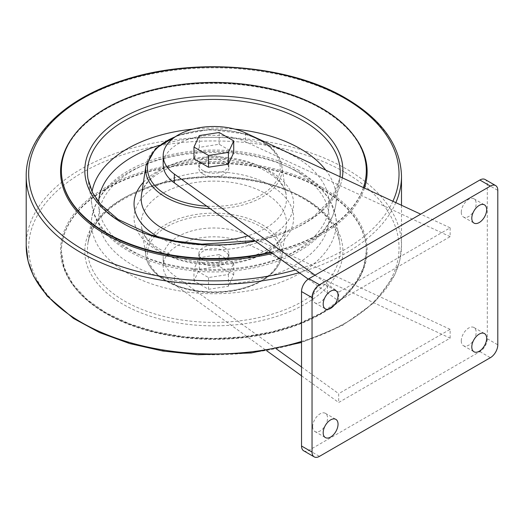 <?xml version="1.0" encoding="UTF-8"?>
<svg xmlns="http://www.w3.org/2000/svg" width="524" height="524" viewBox="0 0 524 524"><rect width="100%" height="100%" fill="white"/><g stroke="black" fill="none" stroke-linecap="round" stroke-linejoin="round"><path stroke-width="0.39" stroke-dasharray="2.62 1.97" d="M301.529 375.787L338.681 402.491L450.136 338.137L245.579 243.267A50.664 29.252 0 0 0 191.948 239.691A50.664 29.252 0 0 0 163.187 266.068A50.664 29.252 0 0 0 174.348 284.388L266.67 350.733M219.176 254.592L233.73 262.996L228.405 274.471L208.519 277.55L193.965 269.146L199.29 257.664L219.176 254.592L219.176 266.356L199.29 269.434L193.965 280.91L208.519 289.313L228.405 286.242L233.73 274.759L219.176 266.356M203.22 174.145A15.026 8.679 0 0 0 219.602 176.025A15.026 8.679 0 0 0 228.877 168.007A15.026 8.679 0 0 0 213.851 159.335A15.026 8.679 0 0 0 198.819 168.007A15.026 8.679 0 0 0 203.22 174.145M203.22 170.713A15.026 8.679 0 0 0 219.602 172.593A15.026 8.679 0 0 0 228.877 164.582A15.026 8.679 0 0 0 213.851 155.903A15.026 8.679 0 0 0 198.819 164.582A15.026 8.679 0 0 0 203.22 170.713M303.704 450.81A10.506 6.065 120 0 0 308.957 450.293L479.86 351.624A10.506 6.065 120 0 0 487.294 338.753L487.294 184.31A10.506 6.065 120 0 0 485.113 179.503M312.677 426.7A10.506 6.065 120 0 0 314.852 431.507A10.506 6.065 120 0 0 325.358 425.442A10.506 6.065 120 0 0 325.358 413.305A10.506 6.065 120 0 0 317.262 416.121A10.506 6.065 120 0 0 312.677 426.7M312.677 297.999A10.506 6.065 120 0 0 314.852 302.807A10.506 6.065 120 0 0 325.358 296.741A10.506 6.065 120 0 0 325.358 284.604A10.506 6.065 120 0 0 317.262 287.421A10.506 6.065 120 0 0 312.677 297.999M461.284 340.895A10.506 6.065 120 0 0 463.458 345.709A10.506 6.065 120 0 0 473.971 339.644A10.506 6.065 120 0 0 473.971 327.507A10.506 6.065 120 0 0 465.869 330.323A10.506 6.065 120 0 0 461.284 340.895M461.284 212.194A10.506 6.065 120 0 0 463.458 217.008A10.506 6.065 120 0 0 473.971 210.943A10.506 6.065 120 0 0 473.971 198.806A10.506 6.065 120 0 0 465.869 201.622A10.506 6.065 120 0 0 461.284 212.194M450.136 227.829L450.136 236.652L338.681 300.999L338.681 292.176L450.136 227.829L420.707 214.172M450.136 338.137L450.136 329.314L338.681 393.662L338.681 402.491M450.136 236.652L245.579 141.775A50.664 29.252 0 0 0 191.948 138.198A50.664 29.252 0 0 0 163.187 164.582M308.256 279.135L338.681 300.999M315.035 275.179L338.681 292.176M233.73 152.68L219.176 144.277L199.29 147.349L193.965 158.831M450.136 329.314L245.579 234.438A50.664 29.252 0 0 0 191.948 230.868A50.664 29.252 0 0 0 163.187 257.245A50.664 29.252 0 0 0 174.348 275.565L276.403 348.905M301.529 366.964L338.681 393.662M203.22 263.376A15.026 8.679 0 0 0 219.602 265.255A15.026 8.679 0 0 0 228.877 257.245A15.026 8.679 0 0 0 224.475 251.107A15.026 8.679 0 0 0 208.1 249.228A15.026 8.679 0 0 0 198.819 257.245A15.026 8.679 0 0 0 203.22 263.376M224.475 247.675A15.026 8.679 180 0 1 228.877 253.812A15.026 8.679 180 0 1 213.851 262.485A15.026 8.679 180 0 1 198.819 253.812A15.026 8.679 180 0 1 208.1 245.795A15.026 8.679 180 0 1 224.475 247.675M321.657 189.118A152.464 88.025 180 0 1 366.315 251.363A152.464 88.025 180 0 1 213.851 339.382A152.464 88.025 180 0 1 61.387 251.363A152.464 88.025 180 0 1 155.504 170.038A152.464 88.025 180 0 1 321.657 189.118M363.401 187.592A152.464 88.025 180 0 1 270.698 252.142M233.73 262.996L233.73 274.759M199.29 257.664L199.29 269.434M193.965 269.146L193.965 280.91M208.519 277.55L208.519 289.313M228.405 274.471L228.405 286.242M219.176 144.277L219.176 132.507M199.29 147.349L199.29 135.585M487.294 338.753L497.8 344.818M487.294 184.31L497.8 190.382M308.957 450.293L319.47 456.358M479.86 351.624L490.372 357.689M245.579 132.952L245.579 141.775M245.579 243.267L245.579 234.438M174.348 284.388L174.348 275.565M175.285 136.784A66.43 38.35 180 0 1 260.821 140.891A66.43 38.35 180 0 1 273.757 184.579A66.43 38.35 180 0 1 206.692 206.142M145.888 165.885A68.218 39.385 180 0 1 190.507 132.297A68.218 39.385 180 0 1 262.085 141.454A68.218 39.385 180 0 1 281.807 165.885A68.218 39.385 180 0 1 210.157 208.631M260.821 226.689A66.43 38.35 180 0 1 231.045 290.859A66.43 38.35 180 0 1 149.681 243.883A66.43 38.35 180 0 1 260.821 226.689M262.085 224.672A68.218 39.385 180 0 1 281.807 255.941A68.218 39.385 180 0 1 213.851 291.907A68.218 39.385 180 0 1 145.888 255.941A68.218 39.385 180 0 1 185.031 216.825A68.218 39.385 180 0 1 262.085 224.672M265.216 193.408A72.646 41.94 180 0 1 286.222 226.709A72.646 41.94 180 0 1 213.851 265.006A72.646 41.94 180 0 1 141.473 226.709A72.646 41.94 180 0 1 183.158 185.051A72.646 41.94 180 0 1 265.216 193.408M270.273 185.319A79.799 46.073 180 0 1 234.503 262.4A79.799 46.073 180 0 1 136.771 205.971A79.799 46.073 180 0 1 270.273 185.319M295.346 170.844A115.254 66.541 180 0 1 243.68 282.174A115.254 66.541 180 0 1 102.521 200.672A115.254 66.541 180 0 1 295.346 170.844M300.403 173.09A122.406 70.675 180 0 1 335.792 216.929A122.406 70.675 180 0 1 213.851 293.735A122.406 70.675 180 0 1 91.903 216.929A122.406 70.675 180 0 1 171.964 156.656A122.406 70.675 180 0 1 300.403 173.09M303.206 197.83A126.369 72.96 180 0 1 339.742 243.09A126.369 72.96 180 0 1 213.851 322.384A126.369 72.96 180 0 1 87.953 243.09A126.369 72.96 180 0 1 170.608 180.865A126.369 72.96 180 0 1 303.206 197.83M305.106 198.675A129.055 74.506 180 0 1 247.249 323.328A129.055 74.506 180 0 1 89.191 232.073A129.055 74.506 180 0 1 305.106 198.675M321.657 188.627A152.464 88.025 180 0 1 366.315 250.872A152.464 88.025 180 0 1 213.851 338.897A152.464 88.025 180 0 1 61.387 250.872A152.464 88.025 180 0 1 155.504 169.547A152.464 88.025 180 0 1 321.657 188.627M322.24 187.559A153.29 88.497 180 0 1 253.524 335.622A153.29 88.497 180 0 1 65.788 227.233A153.29 88.497 180 0 1 322.24 187.559M344.792 172.258A185.182 106.916 180 0 1 261.777 351.132A185.182 106.916 180 0 1 34.977 220.185A185.182 106.916 180 0 1 344.792 172.258M26.2 245.658A187.651 108.337 180 0 1 142.037 145.567A187.651 108.337 180 0 1 346.534 169.056A187.651 108.337 180 0 1 401.495 245.658A187.651 108.337 180 0 1 301.529 341.445M26.2 176.162A187.651 108.337 180 0 1 142.037 76.072A187.651 108.337 180 0 1 346.534 99.553A187.651 108.337 180 0 1 401.495 176.162M395.81 202.631A187.651 108.337 180 0 1 299.217 272.637M392.889 201.275A185.182 106.916 180 0 1 295.457 269.932M72.974 136.803A153.29 88.497 180 0 1 322.24 109.103A153.29 88.497 180 0 1 354.728 136.803M364.475 188.096A153.29 88.497 180 0 1 272.513 253.446M61.387 170.706A152.464 88.025 180 0 1 155.7 89.578A152.464 88.025 180 0 1 321.657 108.71A152.464 88.025 180 0 1 366.315 170.706M363.538 187.664A152.464 88.025 180 0 1 271.209 252.509M342.277 177.8A129.055 74.506 180 0 1 255.24 241.033M339.997 176.739A126.369 72.96 180 0 1 339.742 178.736A126.369 72.96 180 0 1 213.851 245.356A126.369 72.96 180 0 1 87.953 178.736L91.903 204.891A122.406 70.675 180 0 1 92.054 191.679M325.777 170.143A122.406 70.675 180 0 1 335.792 204.891A122.406 70.675 180 0 1 213.851 269.428A122.406 70.675 180 0 1 91.903 204.891C97.464 250.734 174.905 280.838 243.739 269.598C266.428 266.153 285.953 259.393 302.315 249.313C321.487 237.32 332.648 222.517 335.792 204.891L339.742 178.736L331.594 198.596L313.634 216.595L287.237 231.045L254.644 240.601M192.845 129.133A122.406 70.675 180 0 1 234.857 129.133M159.244 145.325A115.254 66.541 180 0 1 295.346 156.873A115.254 66.541 180 0 1 256.433 265.76A115.254 66.541 180 0 1 98.643 202.022M143.419 182.267A79.799 46.073 180 0 1 270.273 171.348A79.799 46.073 180 0 1 270.915 236.127A79.799 46.073 180 0 1 158.72 237.234M177.145 135.592L209.404 129.415L246.339 134.137L261.718 140.805C273.371 147.611 280.065 155.975 281.807 165.885L286.222 195.118C285.108 186.813 278.598 179.005 266.67 171.702C244.308 158.222 204.236 155.117 176.064 165.034C154.855 173.038 143.327 183.066 141.473 195.118A72.646 41.94 180 0 1 188.994 159.348A72.646 41.94 180 0 1 265.216 169.101A72.646 41.94 180 0 1 286.222 195.118A72.646 41.94 180 0 1 247.95 235.793M198.819 164.582L198.819 168.007M228.877 164.582L228.877 168.007M314.852 431.507L325.358 437.573M325.358 413.305L335.871 419.377M314.852 302.807L325.358 308.872M325.358 284.604L335.871 290.676M463.458 345.709L473.971 351.774M473.971 327.507L484.477 333.572M463.458 217.008L473.971 223.073M473.971 198.806L484.477 204.871M163.187 266.068L163.187 257.245M198.819 253.812L198.819 257.245M228.877 253.812L228.877 257.245M281.807 255.941C278.834 270.273 266.939 280.877 246.129 287.748C234.352 291.396 221.816 292.936 208.519 292.372C176.457 291.213 148.344 275.421 145.888 255.941L141.473 226.709C144.107 241.381 159.335 252.417 187.16 259.832C231.287 271.131 285.947 249.195 286.222 226.709L281.807 255.941M298.949 170.49C283.333 161.569 265.092 155.51 244.236 152.301C213.707 147.899 184.474 149.962 156.532 158.477C119.236 170.595 97.7 190.074 91.903 216.929L87.953 243.09C92.709 218.351 114.363 199.421 152.903 186.308C200.725 170.66 265.714 176.103 303.75 198.806C324.985 211.421 336.984 226.185 339.742 243.09L335.792 216.929L330.015 200.175L317.341 184.035L298.949 170.49M366.315 251.363L363.407 267.869L354.781 284.263L340.738 299.42L321.788 312.73L298.673 323.675L272.29 331.81L243.647 336.821L213.851 338.511L184.055 336.821L155.405 331.81L129.022 323.668L105.907 312.73L86.964 299.42L72.915 284.263L64.288 267.869L61.387 251.363M401.495 205.264L401.495 245.658L399.746 260.631L394.546 275.283L374.359 302.505L342.578 325.417L301.529 342.506M366.315 170.955C365.752 147.067 350.929 126.454 321.841 109.123C276.875 82.36 201.242 75.482 144.126 93.023C93.934 107.505 60.764 138.998 61.387 170.955"/><path stroke-width="0.79" d="M266.67 350.733L301.529 375.787M495.625 185.568L485.113 179.503A10.506 6.065 120 0 0 479.86 180.02L308.957 278.689A10.506 6.065 120 0 0 301.529 291.56L301.529 446.003A10.506 6.065 120 0 0 303.704 450.81L314.217 456.882A10.506 6.065 120 0 0 319.47 456.358L490.372 357.689A10.506 6.065 120 0 0 497.8 344.818L497.8 190.382A10.506 6.065 120 0 0 495.625 185.568A10.506 6.065 120 0 0 490.372 186.092L319.47 284.761A10.506 6.065 120 0 0 312.035 297.625L312.035 452.068A10.506 6.065 120 0 0 314.217 456.882M323.184 432.765A10.506 6.065 120 0 0 325.358 437.573A10.506 6.065 120 0 0 335.871 431.507A10.506 6.065 120 0 0 335.871 419.377A10.506 6.065 120 0 0 327.769 422.187A10.506 6.065 120 0 0 323.184 432.765M323.184 304.064A10.506 6.065 120 0 0 325.358 308.872A10.506 6.065 120 0 0 335.871 302.807A10.506 6.065 120 0 0 335.871 290.676A10.506 6.065 120 0 0 327.769 293.486A10.506 6.065 120 0 0 323.184 304.064M471.796 346.967A10.506 6.065 120 0 0 473.971 351.774A10.506 6.065 120 0 0 484.477 345.709A10.506 6.065 120 0 0 484.477 333.572A10.506 6.065 120 0 0 476.382 336.388A10.506 6.065 120 0 0 471.796 346.967M471.796 218.266A10.506 6.065 120 0 0 473.971 223.073A10.506 6.065 120 0 0 484.477 217.008A10.506 6.065 120 0 0 484.477 204.871A10.506 6.065 120 0 0 476.382 207.687A10.506 6.065 120 0 0 471.796 218.266M420.707 214.172L245.579 132.952A50.664 29.252 0 0 0 191.948 129.376A50.664 29.252 0 0 0 163.187 155.752A50.664 29.252 0 0 0 174.348 174.073L315.035 275.179M163.187 155.752L163.187 164.582A50.664 29.252 0 0 0 174.348 182.896L308.256 279.135M193.965 147.061L193.965 158.831L208.519 167.235L228.405 164.156L233.73 152.68L233.73 140.91L219.176 132.507L199.29 135.585L193.965 147.061L208.519 155.464L228.405 152.392L233.73 140.91M276.403 348.905L301.529 366.964M270.698 252.142A152.464 88.025 180 0 1 61.387 170.464A152.464 88.025 180 0 1 155.504 89.139A152.464 88.025 180 0 1 321.657 108.219A152.464 88.025 180 0 1 366.315 170.464A152.464 88.025 180 0 1 363.401 187.592M208.519 167.235L208.519 155.464M228.405 164.156L228.405 152.392M479.86 180.02L490.372 186.092M308.957 278.689L319.47 284.761M301.529 291.56L312.035 297.625M301.529 446.003L312.035 452.068M174.348 174.073L174.348 182.896M206.692 206.142A66.43 38.35 180 0 1 149.582 177.715A66.43 38.35 180 0 1 175.285 136.784M210.157 208.631A68.218 39.385 180 0 1 145.888 165.885L141.473 195.118A72.646 41.94 180 0 0 173.758 233.737A72.646 41.94 180 0 0 247.95 235.793M301.529 341.445A187.651 108.337 180 0 1 26.2 245.658L28.067 261.135L33.628 276.253L47.153 296.06L73.458 318.415L99.534 332.563L129.71 343.567L162.918 351.047L197.954 354.748L251.258 352.953L301.529 342.506M401.495 205.264L401.495 176.162A187.651 108.337 180 0 1 395.81 202.631M299.217 272.637A187.651 108.337 180 0 1 26.2 176.162L26.2 245.658M295.457 269.932A185.182 106.916 180 0 1 57.548 231.3A185.182 106.916 180 0 1 98.027 90.541A185.182 106.916 180 0 1 344.792 98.361A185.182 106.916 180 0 1 392.889 201.275M354.728 136.803A153.29 88.497 180 0 1 364.475 188.096M272.513 253.446A153.29 88.497 180 0 1 104.787 233.874A153.29 88.497 180 0 1 72.974 136.803M366.315 170.706A152.464 88.025 180 0 1 366.315 170.955A152.464 88.025 180 0 1 363.538 187.664M271.209 252.509A152.464 88.025 180 0 1 61.387 170.955A152.464 88.025 180 0 1 61.387 170.706M255.24 241.033A129.055 74.506 180 0 1 99.35 204.832A129.055 74.506 180 0 1 137.563 110.368A129.055 74.506 180 0 1 305.106 117.776A129.055 74.506 180 0 1 342.277 177.8M254.644 240.601L201.884 244.151L175.71 241.106L151.24 234.981L118.077 219.386L100.634 204.419L92.394 192.36L87.953 178.736A126.369 72.96 180 0 1 160.462 106.267A126.369 72.96 180 0 1 303.206 120.808A126.369 72.96 180 0 1 339.997 176.739M234.857 129.133A122.406 70.675 180 0 1 300.403 148.783A122.406 70.675 180 0 1 325.777 170.143M92.054 191.679A122.406 70.675 180 0 1 192.845 129.133M98.643 202.022A115.254 66.541 180 0 1 159.244 145.325M158.72 237.234A79.799 46.073 180 0 1 143.419 182.267M177.145 135.592L155.641 148.449L145.888 165.885M401.495 176.162C400.578 145.613 382.075 119.662 345.978 98.316C289.386 64.635 194.208 56.861 123.802 80.054C64.891 98.374 25.663 136.292 26.2 176.162M61.387 170.464L61.387 170.955M366.315 170.464L366.315 170.955"/></g></svg>
